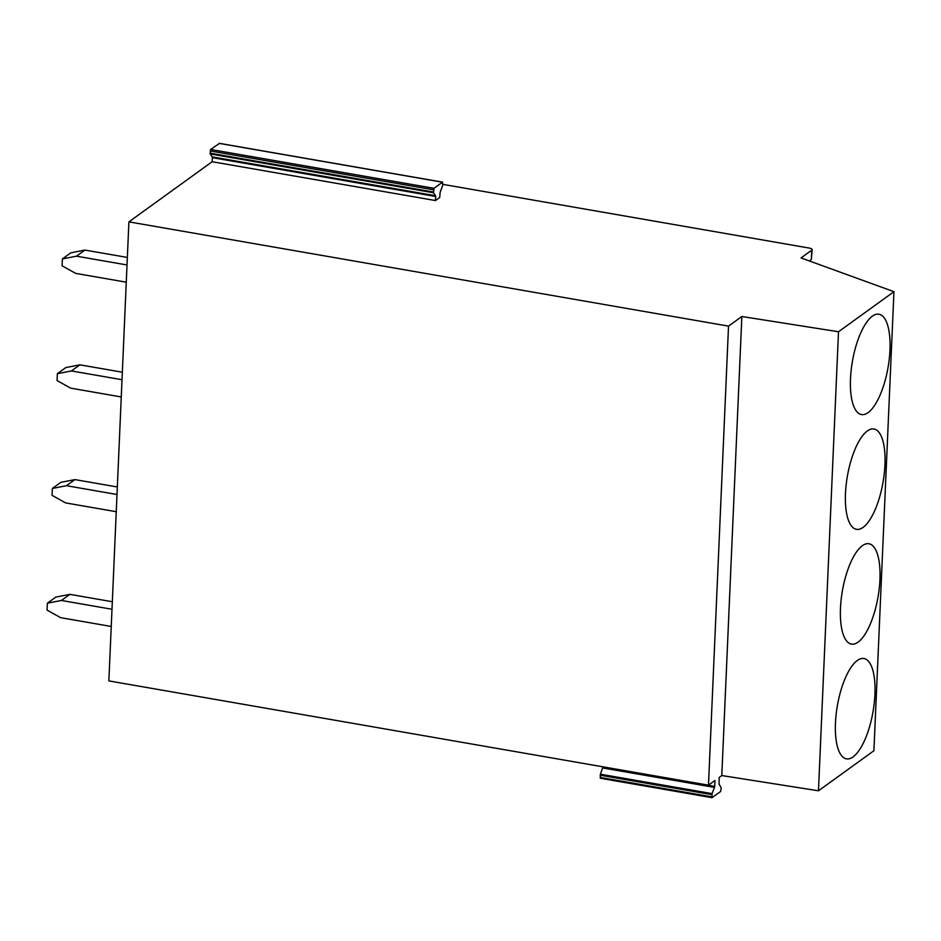 <?xml version="1.0" encoding="UTF-8"?>
<svg xmlns="http://www.w3.org/2000/svg" width="941" height="941" viewBox="0 0 941 941"><rect width="100%" height="100%" fill="white"/><g stroke="black" fill="none" stroke-linecap="round" stroke-linejoin="round"><path stroke-width="1.41" d="M212.348 157.665L212.172 161.723L435.495 200.551L435.671 196.493L435.542 195.74L212.219 156.9L212.348 157.665L435.671 196.493M212.219 156.9L210.172 153.924L433.495 192.752L433.977 188.306L442.588 182.154L442.752 185.212L440.094 192.446L439.718 197.504L435.495 200.551M433.495 192.752L435.542 195.74M210.172 153.924L210.655 149.478L219.406 143.42M603.052 766.844L600.382 774.208L600.346 778.266L711.867 797.58M212.172 161.723L128.905 221.864L108.862 680.908L708.479 785.182L714.96 780.501L714.701 786.394L603.04 766.974M602.84 767.974L714.49 787.394L712.043 793.616L712.008 797.674L720.618 791.522L721.229 787.84L719.053 784.088L719.183 777.442L721.806 775.549L818.458 790.793L873.907 750.742L893.95 291.686L801.038 257.928L811.754 250.2A4.846 1.553 -177.5 0 0 812.13 249.636L811.354 259.269L811.754 250.2M714.49 787.394L714.701 786.394M721.806 775.549L741.849 316.505L838.502 331.75L893.95 291.686M708.479 785.182L728.522 326.127L741.849 316.505M128.905 221.864L728.522 326.127M818.458 790.793L838.502 331.75M872.342 316.2A50.92 18.079 99.9 0 0 851.17 370.06A50.92 18.079 99.9 0 0 861.509 414.558A50.92 18.079 99.9 0 0 868.131 412.593A50.92 18.079 99.9 0 0 889.292 358.733A50.92 18.079 99.9 0 0 878.953 314.235A50.92 18.079 99.9 0 0 872.342 316.2M867.331 430.954A50.92 18.079 99.9 0 0 846.159 484.815A50.92 18.079 99.9 0 0 856.498 529.324A50.92 18.079 99.9 0 0 863.12 527.36A50.92 18.079 99.9 0 0 884.281 473.499A50.92 18.079 99.9 0 0 873.942 428.99A50.92 18.079 99.9 0 0 867.331 430.954M862.321 545.721A50.92 18.079 99.9 0 0 841.148 599.582A50.92 18.079 99.9 0 0 851.487 644.091A50.92 18.079 99.9 0 0 858.11 642.127A50.92 18.079 99.9 0 0 879.27 588.266A50.92 18.079 99.9 0 0 868.931 543.757A50.92 18.079 99.9 0 0 862.321 545.721M857.31 660.488A50.92 18.079 99.9 0 0 836.137 714.348A50.92 18.079 99.9 0 0 846.477 758.846A50.92 18.079 99.9 0 0 853.099 756.882A50.92 18.079 99.9 0 0 874.26 703.021A50.92 18.079 99.9 0 0 863.92 658.524A50.92 18.079 99.9 0 0 857.31 660.488M442.788 184.354L809.154 248.059A4.846 1.553 -177.5 0 1 812.13 249.636M809.742 261.092L811.354 259.269M111.25 626.471L60.671 617.672L47.05 610.109L47.356 603.216L61.424 600.464L69.869 594.359L112.32 601.734M61.424 600.464L111.991 609.262M47.356 603.216L55.801 597.112L69.869 594.359M116.261 511.704L65.682 502.917L52.061 495.342L52.367 488.461L66.435 485.697L74.88 479.592L117.331 486.979M66.435 485.697L117.002 494.495M52.367 488.461L60.812 482.357L74.88 479.592M121.271 396.949L70.693 388.151L57.072 380.576L57.377 373.695L71.445 370.942L79.891 364.826L122.342 372.213M71.445 370.942L122.012 379.729M57.377 373.695L65.823 367.59L79.891 364.826M126.282 282.182L75.703 273.384L62.082 265.821L62.388 258.928L76.456 256.175L84.902 250.071L127.353 257.446M76.456 256.175L127.023 264.974M62.388 258.928L70.834 252.823L84.902 250.071M433.366 191.999L210.043 153.16M210.137 150.96L433.46 189.788M433.977 188.306L210.655 149.478M219.112 143.373L442.435 182.201M712.043 793.616L600.382 774.208M600.182 775.208L711.843 794.627M711.737 796.827L600.087 777.407M442.588 182.154L219.277 143.326M600.346 778.266L712.008 797.674"/></g></svg>
